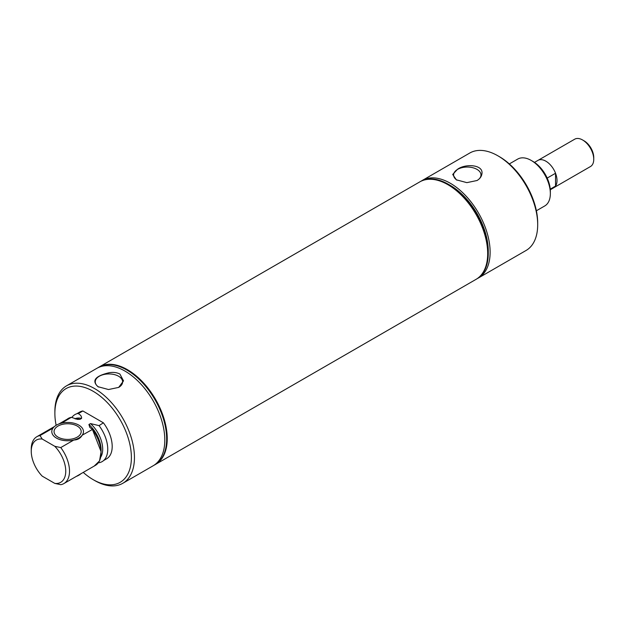 <?xml version="1.0" encoding="UTF-8"?>
<svg xmlns="http://www.w3.org/2000/svg" width="625" height="625" viewBox="0 0 625 625"><rect width="100%" height="100%" fill="white"/><g stroke="black" fill="none" stroke-linecap="round" stroke-linejoin="round"><path stroke-width="0.94" d="M550.289 189.758L553.75 187.758A15.797 9.125 -120 0 0 555.547 186.086L550.242 189.148M547.188 178.078L555.547 173.258A15.797 9.125 -120 0 0 545.852 161.172A15.797 9.125 -120 0 0 537.953 160.391L534.492 162.391M555.547 186.086L555.547 173.258M554.117 187.523L590.484 166.531A15.781 9.109 -120 0 0 593.75 159.305L593.75 157.555A13.633 7.875 -120 0 0 584.109 140.852L582.594 139.977A15.781 9.109 -120 0 0 574.703 139.195L538.336 160.188M584.109 140.852L582.594 139.977A15.781 9.109 -120 0 1 593.75 159.305M555.547 186.055A15.781 9.109 -120 0 0 555.547 173.289M448.477 184.352L450.336 185.422A53.648 30.969 60 0 1 488.266 251.125L488.266 253.266A56.266 32.484 -120 0 0 448.477 184.352A56.266 32.484 -120 0 0 420.344 181.562A56.266 32.484 -120 0 0 420.141 181.68M477.523 278.461A56.266 32.484 -120 0 0 478.469 277.953A56.266 32.484 -120 0 0 490.125 252.195A56.266 32.484 -120 0 0 465.562 195.562A56.266 32.484 -120 0 0 422.203 180.492A56.266 32.484 -120 0 0 421.289 181.055M478.469 277.953L526.039 250.492A56.266 32.484 -120 0 0 537.688 224.727A56.266 32.484 -120 0 0 497.898 155.812A56.266 32.484 -120 0 0 469.766 153.031L422.203 180.492M477.039 180.508C479.797 178.867 481.406 176.727 481.867 174.094C483.992 164.531 465.438 163.398 457.555 169.258L452.703 174.469L456.344 179.812L466.859 182.641L477.039 180.508M457.016 180.18A13.688 7.906 180 0 1 453.609 175.133A13.688 7.906 180 0 1 457.617 169.367A13.688 7.906 180 0 1 472.672 167.688A13.688 7.906 180 0 1 480.977 175.133A13.688 7.906 180 0 1 477.008 180.531M487.688 253.594L487.688 253.398A56.031 32.352 -120 0 0 448.07 184.781L447.898 184.68A56.266 32.484 60 0 1 447.906 184.68A56.266 32.484 60 0 1 487.688 253.594A56.266 32.484 60 0 1 476.039 279.359L155.578 464.367A56.266 32.484 60 0 1 155.5 464.414M476.117 279.305A56.266 32.484 -120 0 0 476.203 279.258A56.266 32.484 -120 0 0 487.859 253.5A56.266 32.484 -120 0 0 463.297 196.875A56.266 32.484 -120 0 0 419.938 181.797A56.266 32.484 -120 0 0 419.852 181.844M476.406 279.141A56.266 32.484 -120 0 0 476.609 279.023A56.266 32.484 -120 0 0 488.266 253.266M536.383 210.773L544.742 205.953A27.055 15.617 -120 0 0 550.352 193.57L550.352 191.398A24.391 14.086 -120 0 0 533.102 161.523L531.219 160.438A27.055 15.617 -120 0 0 517.695 159.094L509.336 163.922M550.352 193.57A27.055 15.617 -120 0 0 531.219 160.438M537.688 224.727L537.688 222.961A54.102 31.234 -120 0 0 499.43 156.695L497.898 155.812M76.289 476.414A15.836 9.141 0 0 0 80.883 473.758M78.828 425.125A15.836 9.141 0 0 0 61.57 423.148A15.836 9.141 0 0 0 51.797 431.594A15.836 9.141 0 0 0 56.43 438.055A15.836 9.141 0 0 0 73.688 440.039A15.836 9.141 0 0 0 83.461 431.594A15.836 9.141 0 0 0 78.828 425.125M58.039 437.125A13.562 7.828 0 0 0 72.82 438.828A13.562 7.828 0 0 0 81.188 431.594A13.562 7.828 0 0 0 77.219 426.055A13.562 7.828 0 0 0 62.438 424.359A13.562 7.828 0 0 0 54.062 431.594A13.562 7.828 0 0 0 58.039 437.125M53.016 428.078L40 435.586A27.055 15.617 -120 0 0 36.852 436.703A27.055 15.617 -120 0 0 31.25 449.086L31.25 451.258A24.391 14.086 -120 0 0 42.227 476.148L54.773 483.391A24.391 14.086 -120 0 0 65.75 471.18A24.391 14.086 -120 0 0 54.773 446.289L60.758 447.57L73.805 440.039C77.695 439.891 80.492 438.273 82.211 435.188L92.43 429.445L89.805 427.344L88.914 424.5L90.492 423.586L99.062 425.617L103.391 422.82L82.875 410.969L78.281 413.625M71.82 417.539A27.164 15.68 -120 0 1 78.023 413.469C80.656 414.883 81.828 416.531 81.539 418.422L79.961 419.328L77.43 419.383L71.391 417.305L61.539 423.156M71.531 417.383A27.055 15.617 -120 0 0 68.383 418.5L58.969 423.938M99.062 425.617A27.164 15.68 -120 0 1 99.062 462.727L98.633 462.492M94.227 466.055L99.539 460.906L101.086 451.703L92.43 429.445M54.773 483.391L60.758 484.68A27.055 15.617 -120 0 0 63.906 483.562L95.438 465.359A27.055 15.617 -120 0 0 92.289 429.367M63.906 483.562A27.055 15.617 -120 0 0 60.758 447.57M40 435.586L42.227 439.047A24.391 14.086 -120 0 0 31.25 451.258M42.227 439.047L54.773 446.289M73.805 440.039A15.836 9.141 180 0 1 56.43 438.086A15.836 9.141 180 0 1 51.797 431.617L51.797 431.594M83.461 431.617L83.461 431.594A15.836 9.141 180 0 1 82.211 435.188M71.391 417.305A27.164 15.68 -120 0 0 67.172 419.203M82.875 410.969A26.961 15.57 -120 0 0 79.648 412.102L76.703 413.805M103.664 460.508L106.617 458.797A26.961 15.57 -120 0 0 103.391 422.82M83.234 472.406A54.102 31.234 -120 0 0 93.133 479.625A54.102 31.234 -120 0 0 131.391 457.539A54.102 31.234 -120 0 0 93.133 391.273A54.102 31.234 -120 0 0 54.875 413.359A54.102 31.234 -120 0 0 56.133 425.305M94.664 480.508L93.133 479.625L94.664 480.508A56.266 32.484 -120 0 0 122.797 483.297A56.266 32.484 -120 0 0 131.422 438.211A56.266 32.484 -120 0 0 94.664 388.625A56.266 32.484 -120 0 0 82.367 383.773A56.266 32.484 -120 0 0 66.531 385.836A56.266 32.484 -120 0 0 54.875 411.594L54.875 413.359M122.797 483.297L153.148 465.773A56.266 32.484 -120 0 0 158.938 412.625A56.266 32.484 -120 0 0 112.719 366.25A56.266 32.484 -120 0 0 96.883 368.312L66.531 385.836M119.898 374.055C116.859 372.484 113.289 372.039 109.188 372.711C95.195 376 91.461 380.664 97.992 386.703L108.516 389.531L118.687 387.398L123.531 380.859L119.898 374.055M118.687 387.398L118.625 387.438A13.688 7.906 0 0 0 122.633 382.023A13.688 7.906 0 0 0 118.625 376.258A13.688 7.906 0 0 0 103.57 374.578A13.688 7.906 0 0 0 95.258 382.023A13.688 7.906 0 0 0 98.672 387.07M155.211 464.586A56.266 32.484 -120 0 0 155.414 464.469A56.266 32.484 -120 0 0 164.039 419.375A56.266 32.484 -120 0 0 127.281 369.789A56.266 32.484 -120 0 0 99.141 367.008A56.266 32.484 -120 0 0 98.938 367.125M154.062 465.211A56.266 32.484 -120 0 0 155.008 464.703A56.266 32.484 -120 0 0 163.633 419.609A56.266 32.484 -120 0 0 126.867 370.031A56.266 32.484 -120 0 0 98.734 367.242A56.266 32.484 -120 0 0 97.82 367.805M99.227 366.961A56.266 32.484 60 0 1 99.312 366.906A56.266 32.484 60 0 1 127.445 369.695A56.266 32.484 60 0 1 164.203 419.281A56.266 32.484 60 0 1 155.578 464.367M99.312 366.906L419.766 181.898A56.266 32.484 60 0 1 447.898 184.68L448.07 184.781M79.961 419.328A23.586 13.617 -120 0 0 75.734 419.016M81.539 418.422A23.586 13.617 -120 0 0 74.906 418.773M100.758 457.086A23.586 13.617 -120 0 0 90.492 423.586M101.07 451.484A23.586 13.617 -120 0 0 88.914 424.5M476.609 279.023L476.203 279.258M420.344 181.562L419.938 181.797M54.375 426.594L36.852 436.703M155.414 464.469L155.008 464.703M99.141 367.008L98.734 367.242"/></g></svg>
